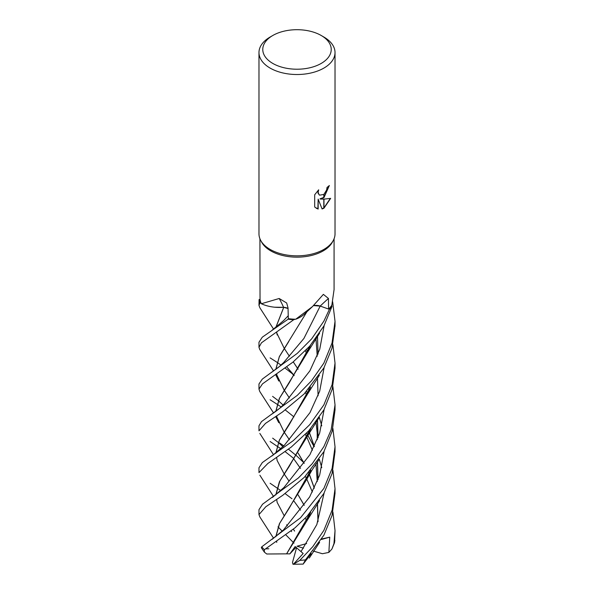 <?xml version="1.0" encoding="UTF-8"?>
<svg xmlns="http://www.w3.org/2000/svg" width="594" height="594" viewBox="0 0 594 594"><rect width="100%" height="100%" fill="white"/><g stroke="black" fill="none" stroke-linecap="round" stroke-linejoin="round"><path stroke-width="0.89" d="M333.301 240.422L332.432 242.055A37.073 21.406 180 0 1 323.218 250.883A37.073 21.406 180 0 1 261.568 242.055L260.699 240.422M259.927 238.766L260.038 299.495A37.073 21.406 180 0 0 261.367 303.749L279.18 298.492L286.664 302.985L288.038 307.907L288.305 318.651A37.073 21.406 180 0 0 295.723 319.238L312.481 306.586L323.374 294.364L328.445 298.47L328.586 309.051L320.196 306.073A8.212 4.745 0 0 0 313.602 305.561M321.198 35.484A34.222 19.758 180 0 1 321.198 63.432A34.222 19.758 180 0 1 272.802 63.432A34.222 19.758 180 0 1 272.802 35.484A34.222 19.758 180 0 1 321.198 35.484L323.886 37.043A38.023 21.956 180 0 1 335.023 52.562L335.023 233.88A38.023 21.956 180 0 1 323.886 249.406A38.023 21.956 180 0 1 260.662 240.355M272.802 35.484L270.114 37.043L272.802 35.484M335.023 52.562A38.023 21.956 180 0 1 323.886 68.087A38.023 21.956 180 0 1 282.447 72.847A38.023 21.956 180 0 1 258.977 52.562A38.023 21.956 180 0 1 270.114 37.043A38.023 21.956 180 0 1 270.114 37.036M333.338 240.355A38.023 21.956 180 0 1 323.886 249.406A38.023 21.956 180 0 1 282.447 254.165A38.023 21.956 180 0 1 258.977 233.88L258.977 52.562M320.248 199.027L323.804 199.131L323.804 208.271L322.097 208.977L318.154 199.138L318.154 209.066L314.686 207.024L314.686 194.78L318.681 189.82L318.146 192.256L319.008 194.676L319.617 195.159L323.804 194.438L323.804 197.72L319.973 198.871L323.804 197.371M323.804 194.438A6.074 3.505 120 0 0 323.975 194.297L326.633 189.983L327.034 187.437A38.023 21.956 0 0 0 329.351 185.514L323.975 197.602A9.994 5.769 -60 0 1 323.804 197.72M323.975 208.175L323.975 199.131L330.665 198.366L323.975 208.175A13.766 7.945 -60 0 1 323.804 208.271M323.975 197.238L329.069 185.774M323.975 197.602L323.975 194.297M319.483 195.077L317.968 193.013L318.154 190.355M316.186 208.234L317.879 208.902L318.154 199.138M322.015 208.761L323.804 207.967M323.975 207.863L330.301 198.455M334.073 289.605L331.846 305.153A37.073 21.406 180 0 1 328.586 309.051M312.481 306.586L304.759 313.803A29.069 16.781 180 0 1 295.723 319.238M288.053 308.449A8.212 4.745 0 0 0 283.568 307.298A29.069 16.781 180 0 1 261.367 303.749M283.568 307.298A643.517 202.049 124.4 0 0 279.18 298.492M279.715 443.027L283.821 445.886M288.506 449.22L296.443 455.687M296.465 455.709L303.772 462.629M332.915 512.028L335.023 530.576L333.939 543.681L331.935 549.012L328.853 552.42L329.752 537.162L321.718 538.966M331.935 549.012L334.571 542.589L335.023 530.694M293.926 458.613L285.224 451.715M280.977 448.789L276.975 446.153M276.901 446.109L270.114 441.513M332.67 301.811L335.023 321.376L332.024 343.057L323.886 363.075L311.605 380.657L297.275 395.381L261.501 421.621L258.977 425.787L258.977 430.821L265.488 423.411L282.395 412.073L304.069 394.022L323.886 367.946L331.994 348.225L335.023 325.772M291.988 498.752L285.105 493.599M280.843 490.644L276.975 487.964M276.901 487.912L270.107 483.256M323.886 404.856L309.682 424.703L293.28 440.637L262.348 462.563L258.977 467.76L258.977 472.616L267.805 463.528L291.231 447.096L308.746 430.836L323.886 409.905L332.209 389.219L335.023 368.221L335.023 363.112L332.113 384.637L323.886 404.856M332.922 470.248L335.023 488.743L332.143 510.038L323.886 530.338L312.763 546.695L299.822 560.357L293.391 564.27L303.17 553.489L295.159 546.547L289.85 553.89L286.598 553.838L310.506 512.533M311.197 553.675L303.163 564.1L305.457 559.867L323.886 535.209L332.076 515.406L335.023 493.347M293.956 416.891L285.269 409.957M281.096 406.927L276.967 404.172M276.901 404.135L270.114 399.769M323.886 321.124L311.635 338.892L297.327 353.333L262.273 379.128L258.977 383.984L258.977 389.092L262.489 383.865L292.909 362.162L309.734 346.161L323.886 326.009L332.024 306.385A38.023 21.956 180 0 1 329.418 309.311L323.886 321.124M259.771 391.483L258.977 389.092M259.89 307.796L258.977 305.375L259.964 302.814A38.023 21.956 180 0 1 259.088 299.562L258.977 305.375M323.886 446.584L312.303 463.639L298.426 477.932L262.541 504.224L258.977 509.674L258.977 514.582L265.793 506.771L282.848 495.233L304.425 477.22L323.886 451.7L332.224 431.051L335.023 409.957L335.023 404.87L331.118 429.952L323.886 446.584M259.868 516.966L258.977 514.582M259.778 349.51L258.977 347.312L261.419 342.842L293.748 319.713A38.023 21.956 180 0 1 288.12 319.186L262.288 337.192L258.977 342.255L258.977 347.312M323.886 488.379L300.475 517.82L261.806 546.777L261.323 547.72L264.419 552.182L264.352 549.725L295.003 527.828L307.172 516.149L323.886 493.421L332.157 473.284L335.023 451.7L335.023 446.755L332.12 468.391L323.886 488.379M260.038 299.517L259.088 299.562M259.964 302.814L261.234 303.482M274.591 307.209L283.769 307.321M275.861 327.48L283.739 307.343L288.053 308.501M288.335 318.651L288.12 319.186M293.748 319.713L295.24 319.223M313.55 305.606L320.188 306.088L323.812 307.35M328.608 309.029L329.418 309.311M332.024 306.385L331.675 305.413M309.199 515.763L308.672 514.538M304.21 505.346L298.106 494.936M289.07 481.162L284.207 474.012M284.184 473.982L277.094 460.409M275.854 453.192L279.41 440.184L289.271 424.584L310.395 387.206M309.229 515.681L308.717 514.493M304.239 505.301L298.129 494.906M275.772 453.252L279.343 440.184L307.328 394.401L310.528 387.05M318.057 354.135L317.486 336.308M332.892 344.676L335.023 363.112M284.236 445.441L309.964 412.652L319.691 391.164L324.124 367.53L319.691 391.164L309.964 412.652L284.236 445.433L271.904 456.029M286.627 553.816L307.276 520.247L310.632 512.392M317.968 479.766L317.396 462.006M314.3 446.436L309.184 432.209M309.155 432.128L308.635 430.954M289.397 397.943L284.17 390.161L276.418 374.146M275.861 369.371L279.321 356.771L288.781 341.498M318.065 479.514L317.486 461.887M314.352 446.332L309.229 432.12M309.192 432.038L308.694 430.895M275.646 374.658L278.794 381.014L276.344 374.19M275.757 369.446L279.321 356.638L306.972 311.687M286.568 553.86L266.743 554.002L264.419 552.182M293.57 374.71L285.239 368.206M281.036 365.11L276.967 362.266M276.908 362.221L270.114 357.9M301.084 551.484L316.84 524.532L324.124 492.983L316.84 524.532L301.084 551.484M321.77 467.641L319.32 459.259L321.77 467.641M314.144 446.77L307.781 435.268L314.144 446.77M307.744 435.216L306.497 433.308L307.744 435.216M283.806 362.377L303.92 338.439L320.188 306.088L303.92 338.439L283.806 362.37L278.801 367.062L271.547 372.379M332.878 386.553L335.023 404.87M286.605 524.799L287.399 525.853M291.186 531.014L291.617 531.615M283.947 487.526L309.912 454.707L319.639 433.167L324.116 409.496L319.639 433.167L309.912 454.707L283.947 487.518L272.371 497.468M307.722 351.678L306.452 349.666L307.722 351.678M308.732 347.26L309.192 348.322M310.595 428.697L289.278 466.305L279.863 481.043L275.854 494.913M277.123 502.324L284.207 515.748M293.354 529.239L294.594 531.081M294.572 531.014L293.369 529.224M275.772 494.98L279.373 481.883L307.165 436.56L310.759 428.504M318.087 395.79L317.478 378.059M309.222 348.247L308.776 347.215M272.149 539.352L283.487 529.93L309.637 496.963L319.654 475.141L324.109 451.284M321.755 425.839L319.312 417.285M307.729 393.406L306.526 391.513M294.164 375.415L286.843 367.01L293.978 375.705M272.171 330.145L283.524 320.678L288.238 315.748M275.861 536.679L279.677 523.299L289.1 508.345L310.64 470.426M317.976 437.852L317.404 420.003M309.17 390.161L308.709 389.144M298.099 369.208L293.243 361.88M289.389 356.214L284.207 348.322L276.425 332.328M276.7 541.431L276.722 542.381M275.764 536.753L279.38 523.752L306.994 478.898L310.796 470.255M318.087 437.548L317.478 419.899M309.199 390.08L308.754 389.092M298.114 369.186L293.25 361.865M275.764 327.561L283.672 307.395M332.9 428.43L335.023 446.755M270.671 414.879L271.265 414.515C277.101 410.662 281.415 407.061 284.222 403.727L309.868 370.879L319.743 349.265L324.131 325.564M317.953 521.792L317.411 503.868M314.285 488.201L309.222 474.109M309.177 474.012L308.628 472.713M304.173 463.394L298.121 453.133M289.427 439.753L284.155 432.12M284.14 432.098L276.418 416.127M275.861 411.367L279.536 398.195L289.04 383.123L310.365 345.441M318.05 521.547L317.493 503.749M314.33 488.105L309.259 474.012M309.222 473.915L308.68 472.661M304.202 463.35L298.143 453.103M275.661 416.602L278.764 422.668L276.336 416.179M275.764 411.442L279.306 398.522L307.373 352.591L310.484 345.307M289.85 553.89L296.094 547.26M277.985 526.841L282.239 531.177M285.952 534.971L293.985 543.154M265.667 548.856L268.822 548.767M328.846 552.42L322.386 553.727L313.35 551.061M329.752 537.162L321.413 539.471M306.66 543.555L297 546.228L303.549 548.158M293.391 564.27L303.163 564.1M293.005 564.3L292.486 562.481L296.599 547.661M320.196 306.073A641.758 393.881 81.3 0 1 328.445 298.47M334.875 540.436A38.023 21.956 180 0 1 333.939 543.681M305.457 559.867A38.023 21.956 180 0 1 299.822 560.357M264.352 549.725A38.023 21.956 180 0 1 261.806 546.777M334.073 289.649L334.073 238.766M335.023 488.743L335.023 493.577M259.83 433.427L273.596 454.87M307.328 394.401L319.379 375.274M294.06 501.239L300.549 510.179M305.264 518.124L306.808 521.057M277.123 460.499L276.707 457.84M315.963 338.439L317.241 356.237M307.276 520.247L319.609 500.616M259.704 349.398L273.596 371.005M272.587 396.376L278.282 400.66M278.341 400.712L283.041 404.997M305.375 434.504L306.816 437.169M306.846 437.221L312.377 450.274M315.963 463.921L317.255 481.541M277.131 376.655L276.715 373.945M277.153 502.413L276.7 499.599M305.331 350.787L306.816 353.638M259.868 475.215L273.596 496.606M307.165 436.56L318.948 417.82M305.413 392.679L306.823 395.359M315.971 421.955L317.181 432.581L317.248 439.701M277.153 334.971L276.7 332.135M259.823 516.899L273.418 538.001M306.994 478.898L312.236 469.698L319.26 459.34M259.83 307.714L273.604 329.15M294.037 459.273L300.505 468.399M305.279 476.336L306.801 479.143M306.838 479.209L312.385 491.995M277.079 418.406L276.715 415.941M272.653 438.149L278.296 442.433M278.356 442.478L282.989 446.777M309.281 558.078L319.617 542.329M259.741 391.446L273.589 413.001M307.373 352.591L319.624 333.137M335.023 321.376L335.023 326.366"/></g></svg>

